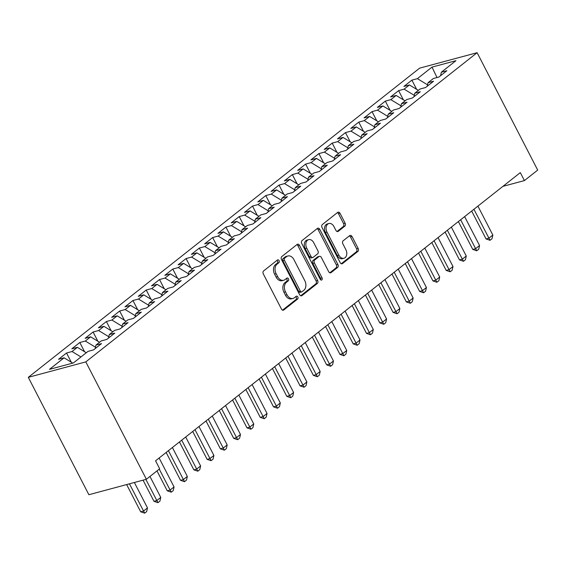 <?xml version="1.0" encoding="UTF-8"?>
<svg xmlns="http://www.w3.org/2000/svg" width="566" height="566" viewBox="0 0 566 566"><rect width="100%" height="100%" fill="white"/><g stroke="black" fill="none" stroke-linecap="round" stroke-linejoin="round"><path stroke-width="0.85" d="M279.073 260.636A1.571 1.118 75 0 0 277.75 259.844A1.571 1.118 75 0 0 277.453 259.992L263.6 270.937A2.243 1.599 75 0 0 263.303 273.923L281.451 309.071A2.243 1.599 75 0 0 283.333 310.21A2.243 1.599 75 0 0 283.757 309.991L297.61 299.046A1.571 1.118 75 0 0 297.822 296.959A1.571 1.118 75 0 0 296.499 296.167A1.571 1.118 75 0 0 296.202 296.315L294.405 297.73A7.188 5.108 75 0 1 293.046 298.423A7.188 5.108 75 0 1 287.012 294.78L285.497 291.851A7.188 5.108 75 0 1 286.446 282.307L288.236 280.885A1.571 1.118 75 0 0 288.448 278.797A1.571 1.118 75 0 0 287.125 278.005A1.571 1.118 75 0 0 286.828 278.154L285.038 279.569A7.188 5.108 75 0 1 283.672 280.262A7.188 5.108 75 0 1 277.637 276.618L276.123 273.689A7.188 5.108 75 0 1 277.071 264.145L278.861 262.723A1.571 1.118 75 0 0 279.073 260.636M283.672 280.262L282.123 280.679A7.188 5.108 75 0 1 276.081 277.036L274.574 274.107A7.188 5.108 75 0 1 275.515 264.563L277.312 263.14A1.571 1.118 75 0 0 277.517 261.053A1.571 1.118 75 0 0 276.944 260.395M282.54 310.147L296.06 299.464A1.571 1.118 75 0 0 296.266 297.376A1.571 1.118 75 0 0 295.685 296.718M293.046 298.423L291.49 298.841A7.188 5.108 75 0 1 285.455 295.197L283.948 292.268A7.188 5.108 75 0 1 284.889 282.724L286.686 281.302A1.571 1.118 75 0 0 286.891 279.215A1.571 1.118 75 0 0 286.311 278.557M344.828 226.138A2.243 1.599 75 0 0 345.126 223.16L340.032 213.297A2.243 1.599 75 0 0 338.15 212.158A2.243 1.599 75 0 0 337.718 212.37L322.337 224.525A2.243 1.599 75 0 0 322.04 227.511L340.187 262.666A2.243 1.599 75 0 0 342.069 263.798A2.243 1.599 75 0 0 342.494 263.586L357.882 251.431A2.243 1.599 75 0 0 358.179 248.446L352.031 236.531A2.243 1.599 75 0 0 350.142 235.392A2.243 1.599 75 0 0 349.717 235.612L343.13 240.812A2.243 1.599 75 0 0 342.833 243.797L345.883 249.705A6.007 4.273 75 0 1 343.958 258.259A6.007 4.273 75 0 1 338.907 255.216L326.964 232.074A6.007 4.273 75 0 1 328.896 223.52A6.007 4.273 75 0 1 333.94 226.563L335.928 230.419A2.243 1.599 75 0 0 337.817 231.558A2.243 1.599 75 0 0 338.242 231.345L344.828 226.138L343.272 226.556A2.243 1.599 75 0 0 343.569 223.577L338.482 213.715A2.243 1.599 75 0 0 337.386 212.632M520.31 172.623L155.565 460.816L159.669 468.775L146.389 479.268L85.806 361.886L477.117 52.702L537.7 170.083L524.42 180.582L520.31 172.623M299.485 245.333A2.243 1.599 75 0 0 297.596 244.194A2.243 1.599 75 0 0 297.171 244.413L281.79 256.568A2.243 1.599 75 0 0 281.493 259.546L299.633 294.702A2.243 1.599 75 0 0 301.522 295.841A2.243 1.599 75 0 0 301.947 295.622L317.335 283.467A2.243 1.599 75 0 0 317.625 280.481L299.485 245.333L297.928 245.75A2.243 1.599 75 0 0 296.839 244.675M302.06 240.55L317.448 228.388A2.243 1.599 75 0 1 317.873 228.176A2.243 1.599 75 0 1 319.762 229.315L337.902 264.464A2.243 1.599 75 0 1 337.605 267.449L331.025 272.649A2.243 1.599 75 0 1 330.594 272.869A2.243 1.599 75 0 1 328.712 271.73L321.354 257.473A2.243 1.599 75 0 0 319.465 256.334A2.243 1.599 75 0 0 319.04 256.547L314.675 259.999A2.243 1.599 75 0 0 314.378 262.985L322.04 277.828A1.571 1.118 75 0 1 321.53 280.064A1.571 1.118 75 0 1 320.215 279.264L301.77 243.529A2.243 1.599 75 0 1 302.06 240.55M85.806 361.886L28.3 377.338L419.611 68.153L477.117 52.702M71.281 362.205L66.533 353.007L58.56 359.304L64.078 357.818L49.468 369.365L73.403 362.933L88.013 351.387L93.531 349.908L101.498 343.612L95.979 345.09L101.293 340.895L106.811 339.409L114.785 333.112L109.266 334.598L114.58 330.403L120.098 328.917L128.065 322.62L122.546 324.106L127.859 319.903L133.378 318.425L141.344 312.128L135.833 313.606L141.146 309.411L146.658 307.925L154.631 301.628L149.113 303.114L154.426 298.912L159.945 297.433L167.911 291.136L162.4 292.615L167.706 288.419L173.224 286.934L181.198 280.637L175.679 282.123L180.993 277.927L186.511 276.441L194.478 270.145L188.959 271.63L194.272 267.428L199.791 265.949L207.764 259.653L202.246 261.131L207.559 256.936L213.078 255.45L221.044 249.153L215.526 250.639L220.839 246.436L226.358 244.958L234.324 238.661L228.813 240.14L234.126 235.944L239.637 234.458L247.611 228.162L242.092 229.647L247.406 225.452L252.924 223.966L260.891 217.669L255.379 219.155L260.693 214.953L266.204 213.474L274.177 207.177L268.659 208.656L273.972 204.46L279.491 202.975L287.457 196.678L281.939 198.164L287.252 193.961L292.771 192.482L300.744 186.186L295.226 187.664L300.539 183.469L306.057 181.983L314.024 175.686L308.505 177.172L313.819 172.977L319.337 171.491L327.304 165.194L321.792 166.68L327.106 162.477L332.617 160.999L340.591 154.702L335.072 156.181L340.385 151.985L345.904 150.499L353.87 144.203L348.359 145.688L353.672 141.486L359.184 140.007L367.157 133.71L361.639 135.189L366.952 130.994L372.47 129.508L380.437 123.211L374.918 124.697L380.232 120.501L385.75 119.016L393.724 112.719L388.205 114.198L393.519 110.002L399.037 108.523L407.004 102.227L401.485 103.705L406.798 99.51L412.317 98.024L420.29 91.727L414.772 93.213L420.085 89.011L425.597 87.532L433.57 81.235L428.052 82.714L433.365 78.518L438.883 77.033L446.85 70.736L441.338 72.222L440.574 75.703M66.533 353.007L72.052 351.521L77.365 347.326L86.28 352.76M84.56 351.712L79.813 342.508L71.847 348.805L77.365 347.326M79.813 342.508L85.332 341.029L90.645 336.834L99.566 342.26M97.847 341.213L93.1 332.016L85.126 338.312L90.645 336.834M93.1 332.016L98.611 330.53L103.925 326.334L112.846 331.768M111.127 330.721L106.38 321.523L98.413 327.82L103.925 326.334M106.38 321.523L111.898 320.038L117.212 315.842L126.126 321.276M124.414 320.229L119.659 311.024L111.693 317.321L117.212 315.842M119.659 311.024L125.178 309.545L130.491 305.343L139.413 310.776M137.694 309.729L132.946 300.532L124.973 306.829L130.491 305.343M132.946 300.532L138.465 299.046L143.778 294.851L152.693 300.284M150.981 299.237L146.226 290.033L138.26 296.329L143.778 294.851M146.226 290.033L151.745 288.554L157.058 284.358L165.98 289.785M164.26 288.738L159.513 279.54L151.539 285.837L157.058 284.358M159.513 279.54L165.031 278.055L170.345 273.859L179.259 279.293M177.54 278.246L172.793 269.048L164.826 275.345L170.345 273.859M172.793 269.048L178.311 267.562L183.625 263.367L192.546 268.8M190.827 267.753L186.08 258.549L178.106 264.846L183.625 263.367M186.08 258.549L191.591 257.07L196.904 252.868L205.826 258.301M204.107 257.254L199.359 248.057L191.393 254.353L196.904 252.868M199.359 248.057L204.878 246.571L210.191 242.375L219.113 247.809M217.394 246.762L212.639 237.557L204.673 243.854L210.191 242.375M212.639 237.557L218.158 236.079L223.471 231.876L232.393 237.31M230.673 236.263L225.926 227.065L217.952 233.362L223.471 231.876M225.926 227.065L231.444 225.579L236.758 221.384L245.672 226.817M243.96 225.77L239.206 216.573L231.239 222.87L236.758 221.384M239.206 216.573L244.724 215.087L250.038 210.892L258.959 216.325M257.24 215.278L252.493 206.074L244.519 212.37L250.038 210.892M252.493 206.074L258.011 204.595L263.324 200.392L272.239 205.826M270.52 204.779L265.772 195.581L257.806 201.878L263.324 200.392M265.772 195.581L271.291 194.096L276.604 189.9L285.526 195.334M283.807 194.287L279.059 185.082L271.086 191.379L276.604 189.9M279.059 185.082L284.571 183.603L289.884 179.401L298.806 184.834M297.086 183.787L292.339 174.59L284.373 180.887L289.884 179.401M292.339 174.59L297.858 173.104L303.171 168.909L312.092 174.342M310.373 173.295L305.626 164.098L297.652 170.394L303.171 168.909M305.626 164.098L311.137 162.612L316.451 158.416L325.372 163.843M323.653 162.803L318.906 153.598L310.932 159.895L316.451 158.416M318.906 153.598L324.424 152.12L329.737 147.917L338.652 153.351M336.94 152.304L332.185 143.106L324.219 149.403L329.737 147.917M332.185 143.106L337.704 141.62L343.017 137.425L351.939 142.858M350.22 141.811L345.472 132.607L337.499 138.903L343.017 137.425M345.472 132.607L350.991 131.128L356.304 126.926L365.219 132.359M363.499 131.312L358.752 122.114L350.786 128.411L356.304 126.926M358.752 122.114L364.271 120.629L369.584 116.433L378.505 121.867M376.786 120.82L372.039 111.622L364.065 117.919L369.584 116.433M372.039 111.622L377.55 110.137L382.864 105.941L391.785 111.368M390.066 110.328L385.319 101.123L377.352 107.42L382.864 105.941M385.319 101.123L390.837 99.644L396.15 95.442L405.072 100.875M403.353 99.828L398.606 90.631L390.632 96.928L396.15 95.442M398.606 90.631L404.117 89.145L409.43 84.95L418.352 90.383M416.633 89.336L411.885 80.131L403.919 86.428L409.43 84.95M411.885 80.131L417.404 78.653L432.014 67.106L455.948 60.675L441.338 72.222M428.052 82.714L427.288 86.195M417.404 78.653L427.585 84.85M432.014 67.106L437.002 77.542M414.772 93.213L414.008 96.687M404.117 89.145L414.305 95.35M401.485 103.705L400.728 107.186M390.837 99.644L401.018 105.842M388.205 114.198L387.441 117.678M377.55 110.137L387.738 116.341M374.918 124.697L374.161 128.178M364.271 120.629L374.451 126.834M361.639 135.189L360.875 138.67M350.991 131.128L361.172 137.326M348.359 145.688L347.595 149.162M337.704 141.62L347.885 147.825M335.072 156.181L334.308 159.662M324.424 152.12L334.605 158.317M321.792 166.68L321.028 170.154M311.137 162.612L321.325 168.817M308.505 177.172L307.748 180.653M297.858 173.104L308.038 179.309M295.226 187.664L294.462 191.145M284.571 183.603L294.759 189.801M281.939 198.164L281.182 201.638M271.291 194.096L281.472 200.3M268.659 208.656L267.895 212.137M258.011 204.595L268.192 210.793M255.379 219.155L254.615 222.629M244.724 215.087L254.905 221.292M242.092 229.647L241.328 233.128M231.444 225.579L241.625 231.784M228.813 240.14L228.048 243.621M218.158 236.079L228.346 242.276M215.526 250.639L214.769 254.113M204.878 246.571L215.059 252.776M202.246 261.131L201.482 264.612M191.591 257.07L201.779 263.268M188.959 271.63L188.202 275.104M178.311 267.562L188.492 273.767M175.679 282.123L174.915 285.604M165.031 278.055L175.212 284.259M162.4 292.615L161.635 296.096M151.745 288.554L161.926 294.752M149.113 303.114L148.349 306.588M138.465 299.046L148.646 305.251M135.833 313.606L135.069 317.087M125.178 309.545L135.359 315.743M122.546 324.106L121.789 327.58M111.898 320.038L122.079 326.242M109.266 334.598L108.502 338.079M98.611 330.53L108.799 336.735M95.979 345.09L95.222 348.571M85.332 341.029L95.513 347.227M72.052 351.521L80.966 356.955M502.933 186.355L524.42 180.582M146.389 479.268L88.883 494.719L28.3 377.338M64.078 357.818L72.759 363.11M300.723 295.777L315.778 283.884A2.243 1.599 75 0 0 316.076 280.906L297.928 245.75M284.634 258.167A1.571 1.118 75 0 0 284.429 260.254L300.355 291.108A1.571 1.118 75 0 0 301.671 291.907A1.571 1.118 75 0 0 301.968 291.759L303.864 290.266A7.188 5.108 75 0 0 304.805 280.715L293.924 259.624A7.188 5.108 75 0 0 287.882 255.981A7.188 5.108 75 0 0 286.523 256.674L284.634 258.167L283.078 258.584A1.571 1.118 75 0 0 282.873 260.671L284.429 260.254M301.671 291.907L300.122 292.325A1.571 1.118 75 0 1 298.798 291.525L282.873 260.671M287.882 255.981L286.332 256.398A7.188 5.108 75 0 0 284.967 257.091L286.523 256.674M283.078 258.584L284.967 257.091M329.801 272.805L336.055 267.867A2.243 1.599 75 0 0 336.346 264.881L318.205 229.732A2.243 1.599 75 0 0 317.116 228.657M319.465 256.334L317.915 256.752A2.243 1.599 75 0 0 317.484 256.964L313.118 260.417A2.243 1.599 75 0 0 312.821 263.402L320.483 278.246L322.04 277.828M320.632 279.809A1.571 1.118 75 0 0 320.483 278.246M313.72 242.68A6.007 4.273 75 0 0 308.668 239.637A6.007 4.273 75 0 0 306.744 248.191L310.953 256.341A2.243 1.599 75 0 0 312.835 257.48A2.243 1.599 75 0 0 313.26 257.268L317.632 253.816A2.243 1.599 75 0 0 317.922 250.83L313.72 242.68M308.668 239.637L307.119 240.055A6.007 4.273 75 0 0 305.187 248.608L306.744 248.191M312.835 257.48L311.286 257.898A2.243 1.599 75 0 1 309.397 256.759L305.187 248.608M337.025 231.494L343.272 226.556M328.896 223.52L327.339 223.938A6.007 4.273 75 0 0 325.415 232.492L326.964 232.074M343.958 258.259L342.402 258.676A6.007 4.273 75 0 1 337.357 255.634L325.415 232.492M341.277 263.742L356.325 251.849A2.243 1.599 75 0 0 356.622 248.863L350.474 236.949A2.243 1.599 75 0 0 349.385 235.873M126.642 484.574L140.701 511.813L143.502 511.063L147.485 507.914L134.368 482.501M147.485 507.914L146.658 511.6L144.663 513.171L140.701 511.813M129.444 483.824L144.663 513.171M143.064 480.166L153.987 501.313L156.782 500.563L160.765 497.415L149.948 476.459M160.765 497.415L159.937 501.101L157.949 502.679L153.987 501.313M145.865 479.409L157.949 502.679M156.987 470.898L167.267 490.821L170.062 490.071L174.052 486.923L159.124 458M174.052 486.923L173.224 490.609L171.229 492.179L167.267 490.821M159.244 469.108L171.229 492.179M166.156 452.446L180.547 480.329L183.349 479.572L187.332 476.423L172.404 447.508M187.332 476.423L186.504 480.11L184.516 481.687L180.547 480.329M168.42 450.656L184.516 481.687M179.443 441.947L193.834 469.83L196.628 469.08L200.612 465.931L185.69 437.016M200.612 465.931L199.791 469.617L197.796 471.195L193.834 469.83M181.707 440.164L197.796 471.195M192.723 431.455L207.114 459.337L209.915 458.587L213.898 455.439L198.97 426.516M213.898 455.439L213.071 459.125L211.076 460.696L207.114 459.337M194.987 429.665L211.076 460.696M206.01 420.963L220.4 448.838L223.195 448.088L227.178 444.94L212.257 416.024M227.178 444.94L226.35 448.626L224.362 450.203L220.4 448.838M208.274 419.173L224.362 450.203M219.29 410.463L233.68 438.346L236.482 437.596L240.465 434.447L225.537 405.525M240.465 434.447L239.637 438.134L237.642 439.704L233.68 438.346M221.554 408.673L237.642 439.704M232.576 399.971L246.967 427.854L249.762 427.097L253.745 423.948L238.824 395.033M253.745 423.948L252.917 427.634L250.929 429.212L246.967 427.854M234.833 398.181L250.929 429.212M245.856 389.472L260.247 417.354L263.041 416.604L267.032 413.456L252.103 384.54M267.032 413.456L266.204 417.142L264.209 418.713L260.247 417.354M248.12 387.689L264.209 418.713M259.136 378.979L273.527 406.862L276.328 406.105L280.312 402.957L265.383 374.041M280.312 402.957L279.484 406.65L277.496 408.22L273.527 406.862M261.4 377.189L277.496 408.22M272.423 368.487L286.813 396.363L289.608 395.613L293.598 392.464L278.67 363.549M293.598 392.464L292.771 396.15L290.775 397.728L286.813 396.363M274.687 366.697L290.775 397.728M285.703 357.988L300.093 385.87L302.895 385.121L306.878 381.972L291.95 353.05M306.878 381.972L306.05 385.658L304.055 387.229L300.093 385.87M287.967 356.198L304.055 387.229M298.99 347.496L313.38 375.378L316.175 374.621L320.158 371.473L305.237 342.557M320.158 371.473L319.33 375.159L317.342 376.737L313.38 375.378M301.254 345.706L317.342 376.737M312.269 336.996L326.66 364.879L329.462 364.129L333.445 360.981L318.517 332.065M333.445 360.981L332.617 364.667L330.622 366.237L326.66 364.879M314.533 335.214L330.622 366.237M325.556 326.504L339.947 354.387L342.741 353.63L346.725 350.481L331.803 321.566M346.725 350.481L345.897 354.175L343.909 355.745L339.947 354.387M327.813 324.714L343.909 355.745M338.836 316.012L353.226 343.887L356.021 343.137L360.011 339.989L345.083 311.074M360.011 339.989L359.184 343.675L357.188 345.253L353.226 343.887M341.1 314.222L357.188 345.253M352.116 305.513L366.506 333.395L369.308 332.645L373.291 329.497L358.37 300.574M373.291 329.497L372.463 333.183L370.475 334.754L366.506 333.395M354.38 303.723L370.475 334.754M365.403 295.02L379.793 322.896L382.588 322.146L386.578 318.998L371.65 290.082M386.578 318.998L385.75 322.684L383.755 324.261L379.793 322.896M367.667 293.23L383.755 324.261M378.682 284.521L393.073 312.404L395.875 311.654L399.858 308.505L384.93 279.59M399.858 308.505L399.03 312.191L397.035 313.762L393.073 312.404M380.946 282.738L397.035 313.762M391.969 274.029L406.36 301.911L409.154 301.154L413.138 298.006L398.216 269.091M413.138 298.006L412.317 301.699L410.322 303.27L406.36 301.911M394.233 272.239L410.322 303.27M405.249 263.537L419.639 291.412L422.441 290.662L426.424 287.514L411.496 258.598M426.424 287.514L425.597 291.2L423.601 292.778L419.639 291.412M407.513 261.747L423.601 292.778M418.536 253.037L432.926 280.92L435.721 280.17L439.704 277.022L424.783 248.099M439.704 277.022L438.876 280.708L436.888 282.278L432.926 280.92M420.793 251.247L436.888 282.278M431.816 242.545L446.206 270.421L449.001 269.671L452.991 266.522L438.063 237.607M452.991 266.522L452.163 270.208L450.168 271.786L446.206 270.421M434.08 240.755L450.168 271.786M445.102 232.046L459.486 259.928L462.288 259.178L466.271 256.03L451.35 227.115M466.271 256.03L465.443 259.716L463.455 261.287L459.486 259.928M447.359 230.263L463.455 261.287M458.382 221.554L472.773 249.436L475.567 248.679L479.558 245.531L464.629 216.615M479.558 245.531L478.73 249.217L476.735 250.795L472.773 249.436M460.646 219.764L476.735 250.795M471.662 211.054L486.053 238.937L488.854 238.187L492.837 235.039L477.909 206.123M492.837 235.039L492.01 238.725L490.022 240.302L486.053 238.937M473.926 209.271L490.022 240.302M275.515 264.563L277.071 264.145M274.574 274.107L276.123 273.689M276.081 277.036L277.637 276.618M286.686 281.302L288.236 280.885M284.889 282.724L286.446 282.307M283.948 292.268L285.497 291.851M285.455 295.197L287.012 294.78M296.06 299.464L297.61 299.046M282.858 310.239L283.757 309.991M277.312 263.14L278.861 262.723M316.076 280.906L317.625 280.481M315.778 283.884L317.335 283.467M301.048 295.869L301.947 295.622M298.798 291.525L300.355 291.108M318.205 229.732L319.762 229.315M336.346 264.881L337.902 264.464M336.055 267.867L337.605 267.449M330.12 272.89L331.025 272.649M317.484 256.964L319.04 256.547M313.118 260.417L314.675 259.999M312.821 263.402L314.378 262.985M309.397 256.759L310.953 256.341M337.343 231.586L338.242 231.345M337.357 255.634L338.907 255.216M350.474 236.949L352.031 236.531M356.622 248.863L358.179 248.446M356.325 251.849L357.882 251.431M341.595 263.827L342.494 263.586M338.482 213.715L340.032 213.297M343.569 223.577L345.126 223.16"/></g></svg>
